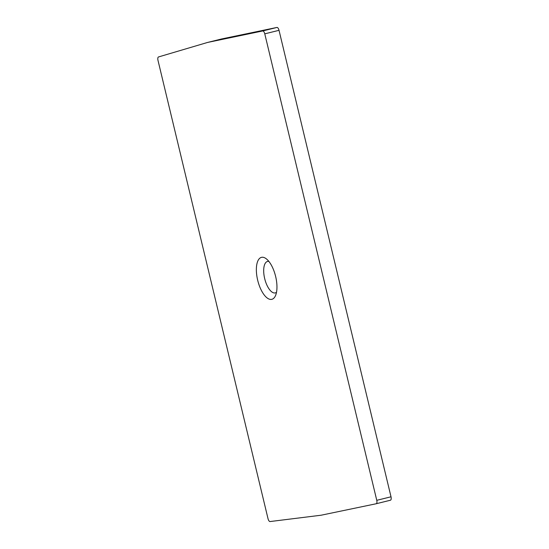 <?xml version="1.0" encoding="UTF-8"?>
<svg xmlns="http://www.w3.org/2000/svg" width="549" height="549" viewBox="0 0 549 549"><rect width="100%" height="100%" fill="white"/><g stroke="black" fill="none" stroke-linecap="round" stroke-linejoin="round"><path stroke-width="0.82" d="M221.803 38.924A3.239 1.373 -103.9 0 1 221.823 38.917A3.239 1.373 -103.9 0 0 221.823 38.917L276.916 27.45A3.239 1.373 76.1 0 1 279.022 30.319L264.769 33.846A3.239 1.373 -103.9 0 0 262.669 30.97L207.597 42.438A3.239 1.373 76.1 0 1 207.597 42.438A3.239 1.373 76.1 0 0 207.549 42.451L158.531 56.945A3.239 1.373 -103.9 0 0 157.988 60.363L268.015 518.668A3.239 1.373 -103.9 0 0 270.074 521.55L321.055 515.223A3.239 1.373 76.1 0 0 321.103 515.216L376.175 503.756A3.239 1.373 -103.9 0 0 376.195 503.749A3.239 1.373 -103.9 0 0 376.765 500.317L264.769 33.846M376.765 500.317L391.012 496.797A3.239 1.373 76.1 0 1 390.442 500.228A3.239 1.373 76.1 0 1 390.421 500.228L376.216 503.742L390.442 500.228M391.012 496.797L279.022 30.319M257.68 280.216A21.61 9.168 -103.9 0 0 275.413 295.849A21.61 9.168 -103.9 0 0 275.639 276.476A21.61 9.168 -103.9 0 0 266.251 258.778A21.61 9.168 -103.9 0 0 257.68 280.216M268.866 261.413A16.209 6.876 76.1 0 0 264.673 278.576A16.209 6.876 -103.9 0 0 276.504 292.301M276.916 27.45L262.669 30.97M221.844 38.917L207.597 42.438L221.823 38.917"/></g></svg>
